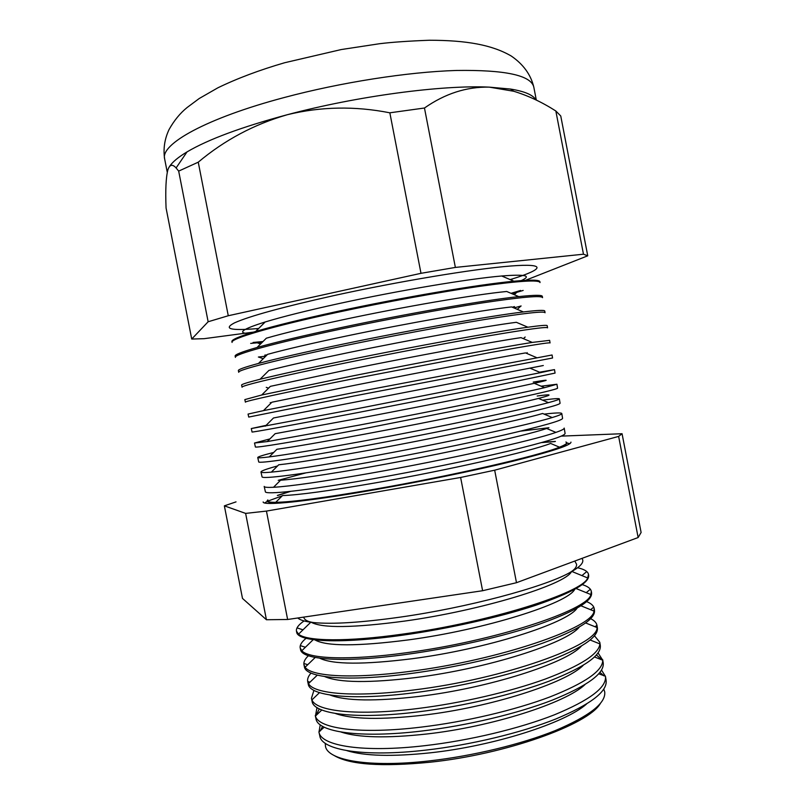 <?xml version="1.0" encoding="UTF-8"?>
<svg xmlns="http://www.w3.org/2000/svg" width="805" height="805" viewBox="0 0 805 805"><rect width="100%" height="100%" fill="white"/><g stroke="black" fill="none" stroke-linecap="round" stroke-linejoin="round"><path stroke-width="1.21" d="M581.914 558.398C584.863 561.94 580.667 566.76 569.326 572.878C543.184 587.338 466.679 607.755 399.984 617.153C361.214 622.577 332.445 624.388 313.678 622.577C305.437 621.712 300.144 620.182 297.8 617.988M586.473 704.093C565.04 723.081 493.747 746.004 430.313 752.816C392.438 756.801 364.645 756.086 346.935 750.652M325.27 743.297L325.462 746.245C327.555 760.423 369.103 767.759 429.156 760.916C472.716 756.056 521.388 744.273 555.229 730.598C589.481 716.058 605.984 703.178 604.736 691.958L603.81 689.161M605.501 676.663L606.095 680.285C607.664 691.374 590.87 704.284 555.692 719.026C520.926 732.892 470.704 744.997 425.835 750.109C363.87 757.324 321.416 750.119 319.816 735.931L319.022 732.349M320.169 731.021L322.584 726.341M584.923 684.653C565.341 703.107 492.036 726.704 426.65 734.009C386.772 738.356 358.245 737.702 341.089 732.047M320.229 724.792L318.971 732.158C320.974 746.014 363.337 752.886 424.929 745.661C469.637 740.519 519.668 728.515 554.464 714.79C589.683 700.219 606.678 687.44 605.471 676.462L601.546 670.112M602.673 659.667L603.197 662.787C604.666 673.312 587.72 685.749 552.351 700.119C517.384 713.653 466.95 725.687 421.961 731.01C359.805 738.507 317.391 732.087 315.963 718.624L315.268 715.534M315.952 715.575L319.293 708.893M583.212 665.343C565.684 683.163 490.376 707.384 422.987 715.202C381.057 719.932 351.876 719.358 335.444 713.502M317.009 707.595L315.429 716.068C318.528 728.767 360.62 734.472 421.166 727.116C465.411 721.844 514.969 710.151 549.885 696.949C585.255 682.952 602.865 670.706 602.734 660.221L598.085 652.956M599.846 642.662L600.288 645.288C601.667 655.23 584.571 667.194 549 681.191C513.842 694.403 463.197 706.347 418.077 711.882C355.74 719.67 313.356 714.055 312.099 701.306L311.525 698.71M581.331 646.153C566.076 663.219 488.786 688.023 419.325 696.385C375.291 701.517 345.516 701.054 329.99 695.007M313.93 690.358L311.434 698.307L311.938 699.887C316.113 711.429 357.913 716.027 417.403 708.561C461.185 703.157 510.249 691.777 545.257 679.068C580.767 665.624 598.98 653.902 599.906 643.909L599.785 642.249L594.482 635.819M597.028 625.656L597.38 627.789C598.668 637.147 581.421 648.629 545.649 662.253C510.29 675.123 459.434 686.997 414.183 692.743C351.674 700.813 309.331 696.003 308.235 683.988L307.772 681.885M579.298 627.095C566.549 643.286 487.277 668.633 415.662 677.569C369.455 683.133 339.147 682.801 324.737 676.582M311.032 673.081C308.345 676.109 307.228 678.917 307.681 681.503L308.496 683.606C313.729 694.021 355.206 697.553 413.629 689.986C503.9 679.068 598.799 644.845 596.998 627.528L596.958 625.274C596.414 622.708 594.321 620.524 590.699 618.713M594.201 608.64L594.472 610.281C595.66 619.045 578.272 630.053 542.288 643.296C506.748 655.834 455.67 667.617 410.288 673.584C347.609 681.946 305.296 677.941 304.381 666.671L304.018 665.051M577.094 608.167C567.133 623.352 485.878 649.192 411.999 658.742C363.518 664.769 332.747 664.588 319.696 658.198M308.396 655.733C304.964 658.993 303.485 661.982 303.938 664.688L305.115 667.234C311.364 676.532 352.51 679.058 409.846 671.4C498.959 660.201 593.587 627.518 593.989 611.086L594.14 608.278C593.547 605.602 591.051 603.388 586.644 601.647M591.373 591.625L591.564 592.762C592.651 600.943 575.112 611.458 538.937 624.328C503.185 636.514 451.897 648.226 406.394 654.405C343.534 663.058 301.251 659.869 300.517 649.333L300.265 648.216M574.69 589.381C567.877 603.418 484.63 629.711 408.326 639.915C357.45 646.435 326.307 646.425 314.886 639.884M306.101 638.315C301.704 641.847 299.742 645.036 300.185 647.874L301.795 650.762C309.04 658.963 349.813 660.533 406.072 652.785C494.008 641.313 588.294 610.13 590.9 594.563L591.313 591.293C590.669 588.485 587.65 586.271 582.246 584.631M588.546 574.599L588.646 575.243C589.652 582.82 571.952 592.852 535.567 605.33C499.633 617.183 448.123 628.806 402.5 635.205C339.458 644.151 297.216 641.776 296.643 632.006L296.502 631.372M571.459 571.721C565.04 584.752 481.33 610.472 404.663 621.078C353.415 627.9 322.282 628.313 311.263 622.295M304.069 620.937C298.554 624.74 296.009 628.111 296.441 631.06L298.544 634.179C306.735 641.323 347.116 641.977 402.289 634.159C489.058 622.426 582.941 592.681 587.71 577.97L588.495 574.287C587.791 571.399 584.168 569.216 577.628 567.767M559.475 447.178L550.62 443.444C530.898 451.353 447.298 470.382 374.446 483.04C328.943 490.899 298.313 495.075 282.535 495.558L275.723 502.33C292.175 502.048 324.566 497.782 372.906 489.51C450.367 476.168 539.179 455.721 559.475 447.178C564.536 445.175 566.921 443.676 566.639 442.7M564.225 428.19L565.08 433.362C565.271 435.958 546.333 441.885 508.277 451.122C470.724 460.078 417.453 470.985 370.813 479.206C306.343 490.607 264.463 495.145 265.348 491.624L264.211 486.512M289.629 491.483L277.343 495.447M267.411 500.861C267.502 501.877 270.279 502.37 275.723 502.33M566.66 442.82L566.67 442.881C566.901 445.829 548.054 452.038 510.108 461.496C472.676 470.653 419.526 481.611 372.946 489.712C308.567 500.941 266.666 505.007 267.451 501.042L267.431 500.982M277.755 495.488L290.595 491.372M565.875 442.036C568.521 442.881 566.499 444.642 559.807 447.318C539.491 455.892 450.488 476.389 372.846 489.752C324.405 498.033 291.943 502.31 275.471 502.582C268.256 502.612 265.72 501.736 267.864 499.955M264.624 502.944L267.25 501.384M267.572 501.223L282.303 495.8M263.195 502.068L263.175 501.938C262.35 506.003 305.306 501.867 371.538 490.305C419.506 481.974 474.286 470.684 512.815 461.255C551.858 451.514 571.238 445.135 570.966 442.116L570.987 442.237M566.982 443.122L569.99 443.585M555.903 432.386L546.676 428.491C525.524 435.797 442.911 453.99 371.276 466.729C326.971 474.578 296.743 479.076 280.593 480.213L273.499 487.287C290.394 486.311 322.433 481.682 369.636 473.4C446.03 459.937 534.037 440.325 555.903 432.386C561.719 430.373 564.486 428.944 564.204 428.089M305.789 472.897L278.228 480.344M264.181 486.411C264.241 487.307 267.351 487.589 273.499 487.287M561.789 413.559L562.584 418.298C562.675 420.351 543.606 425.825 505.369 434.71C467.645 443.344 414.193 454.171 367.442 462.593C302.811 474.266 260.981 479.559 262.027 476.721L260.981 472.032M552.23 417.543L542.63 413.488C520.1 420.21 438.524 437.598 368.096 450.418C324.999 458.246 295.204 463.036 278.721 464.787L271.335 472.143C288.643 470.512 320.31 465.562 366.356 457.28C441.663 443.696 528.845 424.889 552.23 417.543C558.861 415.531 562.051 414.173 561.779 413.478C561.196 412.583 555.319 412.804 544.15 414.122M277.554 465.944C266.707 468.902 261.172 470.905 260.961 471.951C260.971 472.696 264.432 472.756 271.335 472.143M559.364 398.918L560.079 403.235C560.089 404.744 540.88 409.765 502.461 418.288C464.566 426.6 410.922 437.346 364.061 445.97C299.289 457.914 257.499 463.972 258.697 461.818L257.751 457.542M537.197 396.01C552.552 393.876 552.985 394.681 538.505 398.425C514.637 404.593 434.126 421.226 364.927 434.106C323.026 441.885 293.694 446.946 276.91 449.271L269.252 456.908C286.922 454.664 318.206 449.411 363.085 441.15C437.296 427.455 523.582 409.423 548.467 402.631C555.973 400.628 559.596 399.371 559.354 398.857C558.841 398.264 553.277 398.706 542.65 400.176M273.72 452.45C263.316 455.067 257.992 456.747 257.741 457.492C257.701 458.055 261.534 457.864 269.252 456.908M556.929 384.277L557.573 388.161C557.493 389.127 538.153 393.685 499.553 401.846L360.68 429.327C295.757 441.543 254.008 448.365 255.376 446.906L254.521 443.052M533.222 382.103C550.147 379.256 550.499 379.658 534.279 383.311C509.122 388.956 429.729 404.855 361.747 417.785L275.159 433.674L267.24 441.583L359.805 425C432.909 411.214 518.259 393.907 544.583 387.668L556.929 384.237L541.111 386.199M269.906 438.916L254.511 443.022L267.24 441.583M554.494 369.626L555.068 373.087L496.645 385.394L357.299 412.673C292.225 425.161 250.526 432.758 252.056 431.993L251.291 428.562L356.514 408.839L540.588 372.645L554.494 369.616L539.531 372.202M529.207 368.257C547.772 364.655 548.014 364.615 529.952 368.137L273.489 417.986L265.308 426.157M266.123 425.342L251.291 428.552M353.908 396.01L248.725 417.071L248.061 414.082L263.466 410.631L353.234 392.659L552.069 354.985L552.562 358.004L353.908 396.01M536.482 357.561L525.524 352.912C497.953 357.581 420.904 372.141 355.387 385.142L271.889 402.218L263.466 410.631M550.067 342.93C549.704 342.226 529.952 345.395 490.809 352.459L350.527 379.316C285.141 392.367 243.543 401.524 245.404 402.158M532.256 342.417L520.996 337.637C492.288 341.853 416.487 355.8 352.208 368.811L270.369 386.35L261.716 395.003L349.944 376.468C419.636 362.481 501.867 347.166 532.256 342.417L549.634 340.354L550.057 342.9M245.394 402.118L244.831 399.602L261.716 395.003M547.561 327.846C547.108 326.568 527.215 329.275 487.89 335.967C449.12 342.648 394.52 352.972 347.126 362.622C281.599 375.945 240.051 385.887 242.074 387.225M527.899 327.212L516.347 322.302C486.572 326.106 412.049 339.458 349.028 352.479C313.336 359.855 286.63 365.832 268.93 370.401L260.065 379.266C279.003 374.546 307.872 368.217 346.653 360.268C415.169 346.231 496.252 331.519 527.899 327.212C540.859 325.421 547.289 324.918 547.209 325.723L547.551 327.796M242.064 387.175L241.601 385.122C241.218 384.418 247.377 382.466 260.065 379.266M545.055 312.763C544.512 310.921 524.478 313.155 484.972 319.464C446.02 325.804 391.23 336.047 343.735 345.909C278.057 359.513 236.559 370.25 238.743 372.302M523.401 311.948L511.588 306.916C480.806 310.327 407.602 323.137 345.848 336.138C311.424 343.393 285.332 349.471 267.582 354.351L258.506 363.437C277.574 358.346 305.85 351.886 343.353 344.047C410.681 329.99 490.567 315.842 523.401 311.948C537.69 310.217 544.814 309.925 544.774 311.082L545.035 312.682M238.723 372.222L238.371 370.632C237.908 369.586 244.619 367.181 258.506 363.437M542.54 297.669C541.906 295.254 521.741 297.015 482.044 302.952C442.921 308.959 387.94 319.112 340.334 329.175C274.515 343.061 233.068 354.603 235.412 357.37M258.375 357.038L265.751 356.182M518.772 296.612L506.707 291.48C474.97 294.529 403.144 306.826 342.668 319.806C309.533 326.921 284.084 333.059 266.324 338.211L257.067 347.488C276.196 342.085 303.857 335.524 340.062 327.816C406.173 313.739 484.791 300.134 518.772 296.612C534.47 294.962 542.329 294.902 542.339 296.431L542.53 297.558M267.069 354.864L264.754 355.146M235.392 357.259L235.141 356.152C234.577 354.723 241.892 351.835 257.067 347.488M540.034 282.565C539.31 279.587 519.004 280.865 479.126 286.419C439.822 292.084 384.649 302.157 336.933 312.431C270.963 326.609 229.566 338.945 232.082 342.427M250.677 343.403L262.199 342.346M521.248 280.613C532.095 275.642 525.574 274.103 501.696 275.994C469.084 278.721 398.666 290.514 339.489 303.455C307.651 310.428 282.877 316.596 265.167 321.98C242.325 329.165 236.851 333.029 248.775 333.582M540.014 282.444L539.903 281.79C539.833 279.838 531.189 279.657 513.982 281.227C478.935 284.396 401.635 297.498 336.762 311.565C301.885 319.132 274.877 325.753 255.738 331.429C239.196 336.41 231.246 339.821 231.91 341.652L232.051 342.306M253.072 342.467L263.024 341.521M510.159 279.597L512.493 278.882C543.576 269.232 547.309 263.154 510.833 266.002C474.719 268.779 398.505 281.388 333.532 295.676C282.404 307.108 249.389 316.174 234.486 322.875C223.116 328.832 230.371 330.775 256.242 328.692L258.677 328.48M600.238 703.681C588.103 724.681 505.55 754.376 430.081 762.214C381.419 766.974 349.39 764.72 334.015 755.422M526.239 280.019L587.741 255.809L560.753 115.98L555.842 110.999C542.198 102.255 528.171 95.674 513.771 91.267L489.329 87.141C466.648 86.658 445.034 93.611 424.466 108.011L389.841 112.811C354.995 105.928 320.843 106.552 287.395 114.692C241.591 127.009 208.133 139.426 187.012 151.914C178.237 157.196 172.421 162.026 169.573 166.424M596.455 655.018L602.06 659.959M548.919 427.727L520.573 431.148M513.972 307.933L521.127 305.97M514.506 306.594L512.252 307.198M512.081 293.775L523.159 290.434M511.014 293.322L520.594 290.464M587.741 255.809L583.474 254.209L455.368 267.421L420.995 273.318L228.268 315.741L208.143 321.759L191.721 339.046L166.061 207.972C165.347 190.232 165.941 177.563 167.853 169.966C169.624 164.522 172.371 163.848 176.094 167.953L178.68 171.113L198.251 162.177C224.535 140.08 254.249 124.252 287.395 114.692C357.259 96.067 442.327 84.817 489.329 87.141L510.451 89.043L513.771 91.267M191.721 339.046L204.098 338.684L253.474 332.113M583.474 254.209L555.842 110.999M455.368 267.421L424.466 108.011M420.995 273.318L389.841 112.811M228.268 315.741L198.251 162.177M208.143 321.759L178.68 171.113M622.064 433.724L641.112 532.467L638.144 537.529L516.488 582.699L482.608 590.729L287.627 619.488L266.425 619.739L242.486 598.417L224.364 505.842L245.626 513.399L266.445 511.084L460.621 477.466L494.673 470.19L618.632 436.411L622.064 433.724L561.286 436.119M599.946 672.427L603.931 675.858M535.848 99.86C533.131 94.96 524.669 91.347 510.451 89.043M266.425 619.739L245.626 513.399M287.627 619.488L266.445 511.084M482.608 590.729L460.621 477.466M516.488 582.699L494.673 470.19M638.144 537.529L618.632 436.411M236.026 501.877L224.364 505.842M541.584 442.589L555.027 441.593M555.4 441.402L542.51 442.327M284.064 97.566C206.191 118.234 160.185 144.236 164.643 158.907C163.113 148.865 164.582 139.074 169.06 129.545C174.142 120.468 180.179 113.123 187.163 107.488L199.217 98.512L217.863 87.815C237.183 78.437 259.431 70.075 284.628 62.74L341.3 49.538L379.678 43.701C392.246 42.172 408.789 41.025 429.337 40.25C466.648 40.27 492.258 44.939 511.326 56.068C523.341 64.35 530.837 74.704 533.816 87.151C531.079 75.308 505.198 69.743 456.204 70.468C407.863 71.947 340.827 82.382 284.064 97.566M313.678 622.577C307.933 621.812 304.612 620.071 303.726 617.334L303.686 617.123M569.326 572.878C574.367 570.021 576.793 567.163 576.591 564.295L574.8 561.045M324.194 727.197L318.921 731.896M321.789 710L315.429 716.068M319.484 692.652L311.938 699.887M309.985 682.177L308.235 681.634M317.291 675.143L308.496 683.606M307.741 664.699L304.592 663.712M315.198 657.484L305.115 667.234M305.407 647.25L301.06 645.862M313.215 639.663L301.795 650.762M303.002 629.822L297.629 628.091M310.78 622.235L298.544 634.179M275.471 502.582L274.666 503.387M271.184 402.923L270.228 402.581M268.538 388.181L266.264 387.356M263.215 358.728L258.586 357.018M260.538 344.007L257.358 342.829M265.167 321.98L255.738 331.429M257.862 329.295L256.242 328.692M164.643 158.907L167.269 172.31M598.769 673.825L605.42 676.2M533.816 87.151L536.311 100.092M187.012 151.914L176.104 167.953M511.215 280.049L512.493 278.882M501.696 275.994L513.982 281.227M514.244 294.69L516.75 292.406M517.283 309.341L520.926 306.031M523.381 338.643L525.172 337.023M526.45 353.304L527.195 352.63M529.952 368.137L540.588 372.645M534.279 383.311L544.583 387.668M538.505 398.425L548.467 402.631M559.807 447.318L560.854 447.751M571.882 571.48L587.71 577.97M581.935 575.605L586.271 571.983M576.159 588.556L590.9 594.563M586.231 592.661L589.753 589.753M580.999 605.813L593.989 611.086M590.608 609.707L593.164 607.624M585.678 622.969L596.998 627.528M595.076 626.763L596.505 625.606M590.196 640.025L599.906 643.909M594.563 656.981L602.734 660.221"/></g></svg>
